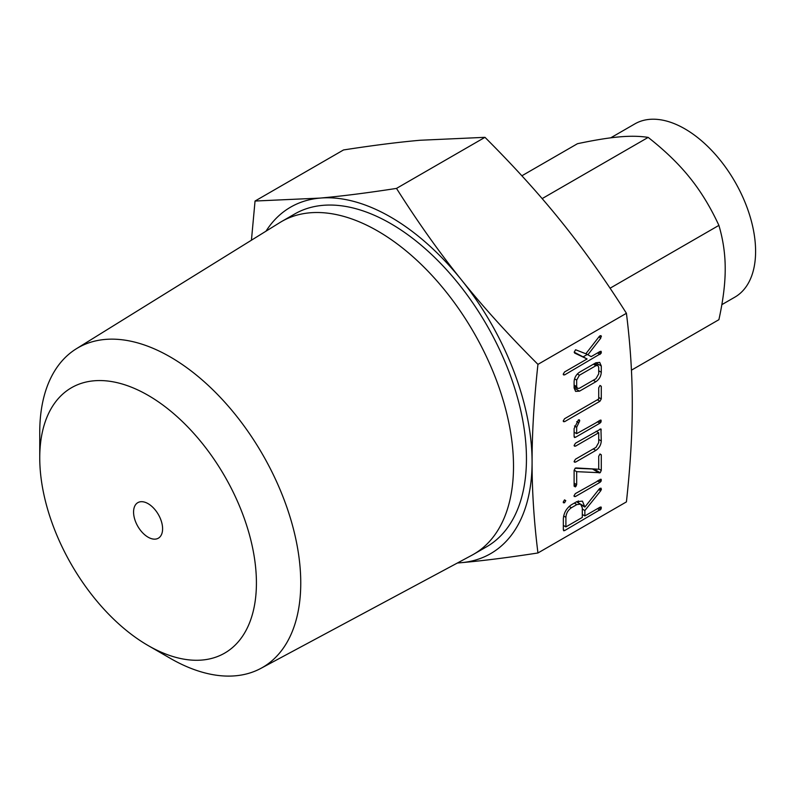 <?xml version="1.0" encoding="UTF-8"?>
<svg xmlns="http://www.w3.org/2000/svg" width="795" height="795" viewBox="0 0 795 795"><rect width="100%" height="100%" fill="white"/><g stroke="black" fill="none" stroke-linecap="round" stroke-linejoin="round"><path stroke-width="1.19" d="M564.48 499.896L565.772 500.641L564.51 502.828L563.208 502.122L564.51 499.876L565.772 500.641L564.51 499.876M563.496 502.838L563.208 502.122M575.322 496.587L573.98 495.871L575.322 493.625L601.05 479.226L601.08 481.273L600.036 482.317L575.322 496.587L573.98 495.812M574.298 496.547L573.98 495.871M574.109 470.481L575.202 468.166L576.136 467.947L598.715 469.239L598.715 456.28L599.996 453.975L601.278 454.8L601.278 470.411L600.185 472.727L576.673 471.664L576.673 484.612L575.391 486.908L574.109 486.093L574.109 470.481M599.996 453.975L601.278 454.8L599.937 454.024M574.109 486.172L575.391 486.908L574.109 486.093M574.109 445.488L575.471 443.222L600.931 428.922L601.278 440.947C601 444.971 599.182 448.132 595.853 450.397L575.471 462.173L574.109 461.478L575.481 459.202L595.982 447.366L598.715 442.527L598.715 432.758L575.481 446.184L574.109 445.488L574.467 446.204M574.467 462.193L574.109 461.478M574.109 436.515L574.109 428.624L578.422 419.889L579.396 419.84L579.754 420.784L576.673 427.253L576.673 433.653L600.95 420.048L600.95 422.145L599.917 423.188L575.471 437.3L574.447 437.508L574.109 436.515L575.471 437.3M598.715 387.811L599.996 385.466L601.278 386.3L601.278 398.911L599.917 401.286L564.569 421.688L563.208 420.992L564.569 418.727L598.715 399.02L598.715 387.811M599.996 385.466L601.278 386.3L599.927 385.515M563.566 421.708L563.208 420.992M574.109 381.65C574.388 377.625 576.206 374.475 579.535 372.199L595.853 362.788L599.678 362.371L601.278 365.968L601.278 372.279C601 376.303 599.182 379.453 595.853 381.729L579.535 391.15L575.6 391.388L574.109 387.96L574.109 381.65M537.947 552.972L626.42 501.893C630.365 465.791 632.323 433.235 632.283 404.208C632.323 375.19 630.365 344.881 626.42 313.29L537.947 364.368C534.002 400.471 532.044 433.027 532.084 462.054C532.044 491.072 533.992 521.381 537.947 552.972C508.631 557.514 483.102 560.753 461.358 562.671A200.042 115.494 -120 0 0 532.084 462.054A200.042 115.494 -120 0 0 461.358 279.77A200.042 115.494 -120 0 0 390.633 217.055A200.042 115.494 -120 0 0 319.908 198.104A200.042 115.494 -120 0 0 266.007 231.176M575.6 349.76L585.845 353.765L599.321 336.374L601.03 335.629L600.781 338.123L587.873 354.789L591.172 356.607L600.046 351.479L601.08 351.301L601.08 353.397L564.569 374.922L563.208 374.226L564.569 371.961L587.088 358.962L574.676 353.069L574.189 352.185L575.6 349.76M563.576 374.942L563.208 374.226M576.812 501.645L582.427 501.148L584.872 507.061L599.341 488.865L601.02 488.18L600.722 490.783L584.872 510.519L584.872 515.935L600.026 507.19L601.08 507.001L601.08 509.098L564.698 530.543L563.675 530.752L563.337 529.768L563.337 518.837C563.794 512.864 566.497 508.164 571.426 504.765L576.812 501.645M39.75 457.87L39.75 432.281A184.559 106.55 60 0 1 76.31 348.786L279.929 222.54A192.082 110.903 60 0 1 281.649 221.507L294.587 214.044A192.082 110.903 60 0 1 390.633 223.554A192.082 110.903 60 0 1 516.114 392.819A192.082 110.903 60 0 1 486.669 546.741L473.731 554.204A192.082 110.903 60 0 1 471.982 555.188L260.84 668.396A184.559 106.55 60 0 1 170.249 658.32A184.559 106.55 60 0 1 170.249 658.31L148.089 645.52A153.206 88.454 -120 0 0 256.417 582.973A153.206 88.454 -120 0 0 148.089 395.324A153.206 88.454 -120 0 0 39.75 457.87A153.206 88.454 -120 0 0 148.089 645.52L170.249 658.31M457.542 562.93A200.042 115.494 -120 0 0 461.358 562.671L457.364 563.019M281.649 221.507A192.082 110.903 60 0 1 377.695 231.017A192.082 110.903 60 0 1 503.175 400.292A192.082 110.903 60 0 1 473.731 554.204M251.439 240.209L255.046 201.036L319.908 198.104C341.611 196.186 367.141 192.947 396.496 188.405C417.912 222.232 439.536 252.691 461.358 279.77C483.062 306.85 508.591 335.043 537.947 364.368M76.31 348.786A184.559 106.55 60 0 1 170.249 356.935A184.559 106.55 60 0 1 291.268 521.093A184.559 106.55 60 0 1 260.84 668.396M626.42 313.29C604.995 279.462 583.381 249.004 561.558 221.924C539.845 194.845 514.315 166.642 484.97 137.326L420.108 140.258C398.394 142.176 372.865 145.405 343.519 149.957L255.046 201.036M484.97 137.326L396.496 188.405M148.089 537.181A20.531 11.855 60 0 1 134.673 519.095A20.531 11.855 60 0 1 137.823 502.649A20.531 11.855 60 0 1 148.089 503.662A20.531 11.855 60 0 1 161.494 521.749A20.531 11.855 60 0 1 158.354 538.195A20.531 11.855 60 0 1 148.089 537.181M721.85 304.654L734.878 297.141A100.021 57.747 -120 0 0 750.212 216.985A100.021 57.747 -120 0 0 684.863 128.85A100.021 57.747 -120 0 0 634.857 123.891L610.709 137.833M631.449 370.172L718.899 319.689C723.142 300.351 725.249 283.418 725.209 268.889C725.259 254.301 723.152 239.792 718.899 225.383C710.482 207.177 700.802 191.297 689.851 177.742C678.97 164.128 665.077 150.682 648.173 137.396C639.756 136.074 630.067 135.915 619.126 136.909C608.245 137.863 594.352 140.129 577.448 143.716L521.878 175.794M610.083 288.207L718.899 225.383M542.15 198.611L648.173 137.396M600.036 335.728L601.408 336.524M598.834 337L600.781 338.123M585.915 353.666L587.873 354.789M600.126 351.44L601.408 352.175M598.903 352.145L601.08 353.397M597.482 352.96L600.046 354.441M587.286 354.461L583.282 356.766M563.218 374.137L564.569 374.922M574.189 352.185L587.088 358.962M595.803 362.808L601.278 365.968M598.715 370.798L601.278 372.279M593.289 380.248L595.853 381.729M574.109 388.01L579.535 391.15M598.715 367.35L597.89 365.481L595.962 365.68L579.426 375.23L576.673 380.07L576.673 386.589L577.498 388.447L579.426 388.248L595.962 378.708L598.715 373.859L598.715 367.35M593.398 364.199L595.962 365.68M574.109 385.108L576.673 386.589M574.547 378.847L576.673 380.07M577.309 374.008L579.426 375.23M598.715 397.44L601.278 398.911M597.353 399.805L599.917 401.286M563.218 420.913L564.569 421.688M578.323 419.969L579.754 420.784M576.713 421.628L578.78 422.821M574.497 425.991L576.673 427.253M574.109 432.172L576.673 433.653M600.006 420.187L601.278 420.923M598.774 420.893L600.95 422.145M597.353 421.708L599.917 423.188M599.907 429.111L601.278 429.906M598.715 439.466L601.278 440.947M593.289 448.927L595.853 450.397M574.119 461.388L575.471 462.173M596.151 431.278L598.715 432.758M574.119 445.399L575.481 446.184M598.715 468.931L601.278 470.411M593.944 468.961L600.185 472.727M593.815 469.05L575.073 468.255M574.119 470.183L576.673 471.664M574.109 483.131L576.673 484.612M574.109 484.702L576.305 485.974M600.155 479.305L601.408 480.031M598.903 480.021L601.08 481.273M597.472 480.836L600.036 482.317M563.218 502.082L564.51 502.828M580.837 504.318L584.872 506.644M581.692 505.222L584.872 507.061M599.996 488.269L601.408 489.084M599.39 488.806L601.268 489.899M598.734 489.631L600.722 490.783M582.308 509.038L584.872 510.519M582.308 514.464L584.872 515.935M600.136 507.14L601.408 507.876M598.903 507.846L601.08 509.098M597.482 508.661L600.046 510.142M563.337 529.758L564.698 530.543M578.313 500.93L578.502 502.957M565.901 526.896L582.308 517.416L582.308 507.846L580.598 504.159L576.862 504.577L571.386 507.747C568.037 510.072 566.209 513.262 565.901 517.316L565.901 526.896L563.337 525.416M563.645 516.015L565.901 517.316M569.131 506.445L571.386 507.747M574.298 503.096L576.862 504.577M592.891 469.279L599.251 472.946M597.89 365.481L594.531 363.544M577.498 388.447L574.109 386.489M580.598 504.159L576.534 501.814"/></g></svg>
